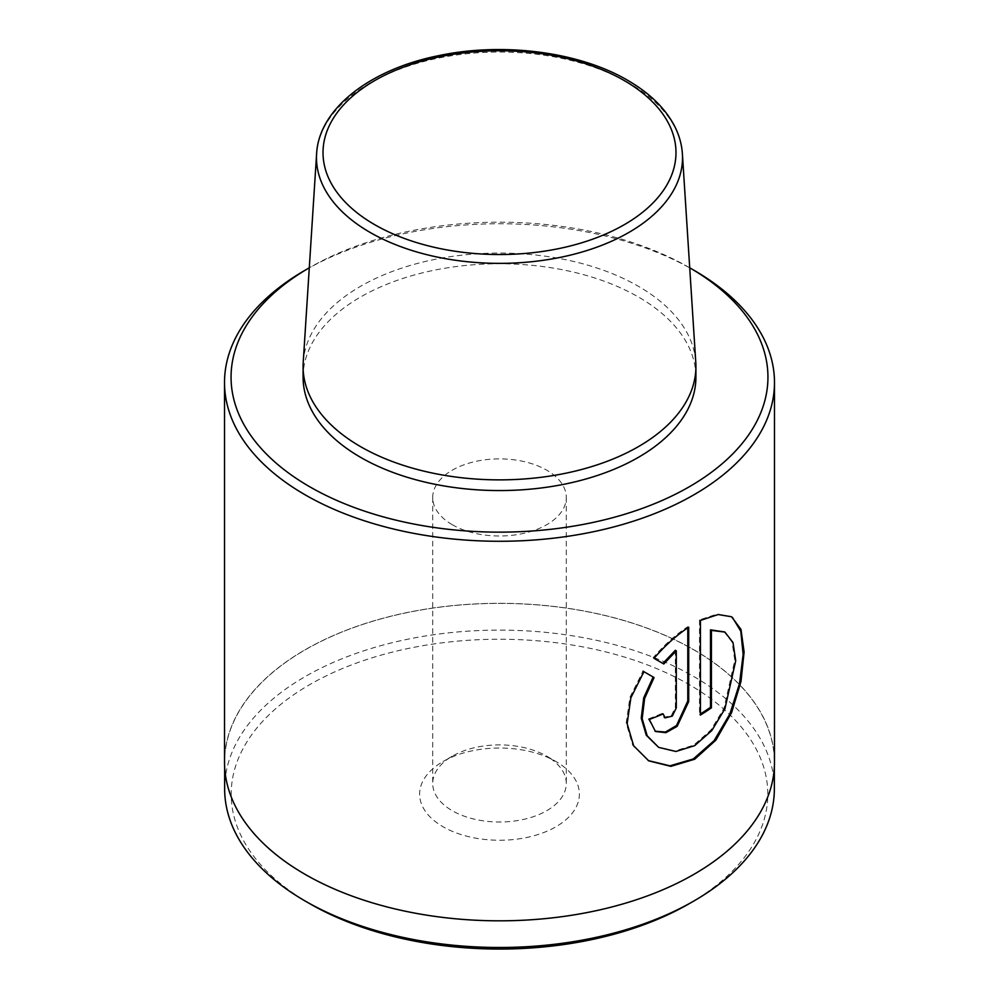 <?xml version="1.0" encoding="UTF-8"?>
<svg xmlns="http://www.w3.org/2000/svg" width="999" height="999" viewBox="0 0 999 999"><rect width="100%" height="100%" fill="white"/><g stroke="black" fill="none" stroke-linecap="round" stroke-linejoin="round"><path stroke-width="0.75" stroke-dasharray="5 3.75" d="M689.722 267.807A268.444 154.982 0 0 0 689.322 267.582A268.444 154.982 0 0 0 689.31 267.582L689.322 267.582A268.444 154.982 0 0 0 309.678 267.582A268.444 154.982 0 0 0 309.278 267.807L309.678 267.582M309.777 903.67A268.306 154.907 180 0 1 309.777 684.602A268.306 154.907 180 0 1 689.223 684.615A268.306 154.907 180 0 1 689.223 903.683M774.35 788.798A274.85 158.691 0 0 0 693.855 676.585A274.85 158.691 0 0 0 394.318 642.195A274.85 158.691 0 0 0 224.65 788.798M546.728 756.193L555.981 761.538A79.883 46.116 0 0 0 443.019 761.538A79.883 46.116 0 0 0 443.019 826.747A79.883 46.116 0 0 0 555.981 826.747A79.883 46.116 0 0 0 555.981 761.538L546.728 756.193A66.783 38.561 180 0 1 566.283 783.453A66.783 38.561 180 0 1 525.062 819.068A66.783 38.561 180 0 1 452.272 810.713A66.783 38.561 180 0 1 432.717 783.453A66.783 38.561 180 0 1 452.272 756.193A66.783 38.561 180 0 1 546.728 756.193M452.272 524.712A66.783 38.561 180 0 1 432.717 497.452A66.783 38.561 180 0 1 473.938 461.825A66.783 38.561 180 0 1 546.728 470.179A66.783 38.561 180 0 1 566.283 497.452A66.783 38.561 180 0 1 525.062 533.066A66.783 38.561 180 0 1 452.272 524.712M305.145 874.275A274.85 158.691 0 0 0 604.682 908.678A274.85 158.691 0 0 0 774.35 762.075A274.85 158.691 0 0 0 693.855 649.862A274.85 158.691 0 0 0 394.318 615.459A274.85 158.691 0 0 0 224.65 762.075A274.85 158.691 0 0 0 305.145 874.275M774.487 762.075A274.987 158.766 0 0 0 693.943 649.812A274.987 158.766 0 0 0 394.268 615.396A274.987 158.766 0 0 0 224.513 762.075M303.084 377.172A196.416 113.399 180 0 1 424.338 272.402A196.416 113.399 180 0 1 638.386 296.978A196.416 113.399 180 0 1 695.916 377.172M303.221 362.275A196.416 113.399 180 0 1 427.709 260.914A196.416 113.399 180 0 1 638.386 286.288A196.416 113.399 180 0 1 695.779 362.275M305.057 270.254A274.987 158.766 180 0 1 693.943 270.254M687.787 627.847L687.787 626.698C675.636 634.69 664.073 645.054 653.096 657.804L663.786 663.973M653.096 657.804L654.02 658.329M687.787 626.698L688.711 627.235M675.361 650.287L675.361 707.392L671.365 715.559L664.198 717.319L662.225 713.373A274.987 158.766 180 0 1 648.351 718.943L649.275 719.467M648.351 718.943L655.469 731.48M662.225 713.373L663.149 713.91M643.006 671.166L643.93 671.703L643.006 671.166L629.957 697.24L626.198 723.064L632.704 745.229L648.139 760.489M731.555 616.745L717.245 614.01L699.5 619.892L700.424 620.429M699.5 619.892L699.5 714.535L700.424 715.072M699.5 714.535A274.987 158.766 0 0 0 700.424 713.96M723.988 631.555L732.067 642.045L734.789 660.264L724 708.303L710.863 730.044L693.743 745.129L674.937 750.948L657.754 746.852M316.608 153.796A183.017 105.669 180 0 1 432.604 59.353A183.017 105.669 180 0 1 628.908 82.992A183.017 105.669 180 0 1 682.392 153.796M675.361 707.392L676.298 707.929M452.272 756.193L443.019 761.538M432.717 497.452L432.717 783.453M774.35 766.97L774.35 762.075M224.65 766.97L224.65 762.075M566.283 497.452L566.283 783.453"/><path stroke-width="1.5" d="M309.69 486.75A268.444 154.982 0 0 0 689.11 486.875A268.444 154.982 0 0 0 689.722 267.807L693.943 270.254A274.987 158.766 180 0 1 774.487 382.517A274.987 158.766 180 0 1 604.732 529.195A274.987 158.766 180 0 1 305.057 494.78A274.987 158.766 180 0 1 224.513 382.517A274.987 158.766 180 0 1 305.057 270.254L309.278 267.807A268.444 154.982 0 0 0 309.69 486.75M693.855 901.011L689.223 903.683A268.306 154.907 180 0 1 309.777 903.683L305.145 901.011A274.85 158.691 0 0 0 693.855 901.011A274.85 158.691 0 0 0 774.35 788.798L774.35 766.97M700.424 620.429L718.156 614.547L731.555 616.745L740.983 629.42L744.105 652.06L740.996 681.493L731.58 712.649L715.858 740.159L694.692 759.228L670.866 766.358L648.763 760.863L633.641 745.778L627.135 723.638L630.869 697.801L643.93 671.703L654.083 677.559L644.642 698.388L642.17 718.681L647.215 735.838L658.678 747.389L675.848 751.485L694.642 745.679L711.775 730.594L724.912 708.853L735.714 660.814L733.004 642.582L724.912 632.092L711.413 630.394L711.413 707.854A274.987 158.766 180 0 1 700.424 715.072L700.424 620.429M676.298 707.929L676.298 650.824L663.786 663.973L654.02 658.329C664.922 645.654 676.485 635.289 688.711 627.235L688.711 701.535L677.16 726.348L665.871 732.692L655.469 731.48L649.275 719.467A274.987 158.766 0 0 0 663.149 713.91L665.122 717.856L672.29 716.108L676.298 707.929M224.513 382.517L224.513 762.075A274.987 158.766 0 0 0 305.057 874.325A274.987 158.766 0 0 0 604.732 908.74A274.987 158.766 0 0 0 774.487 762.075L774.487 382.517M682.392 153.796L695.779 362.275A196.416 113.399 180 0 1 695.916 366.471L695.916 377.172A196.416 113.399 180 0 1 574.662 481.93A196.416 113.399 180 0 1 360.614 457.355A196.416 113.399 180 0 1 303.084 377.172L303.084 366.471A196.416 113.399 180 0 1 303.221 362.275L316.608 153.796A183.017 105.669 180 0 0 370.092 232.417A183.017 105.669 180 0 0 572.664 254.558A183.017 105.669 180 0 0 682.392 153.796C681.718 143.644 678.783 133.804 673.601 124.288C664.123 107.218 648.776 92.545 627.559 80.27C579.37 51.886 503.334 42.008 439.26 55.532C370.317 69.118 318.868 108.729 316.608 153.796M695.916 366.471A196.416 113.399 180 0 1 574.662 471.241A196.416 113.399 180 0 1 360.614 446.665A196.416 113.399 180 0 1 303.084 366.471M224.65 766.97L224.65 788.798A274.85 158.691 0 0 0 305.145 901.011L309.777 903.683A268.306 154.907 180 0 1 309.777 903.67M662.861 663.436L675.361 650.287L676.298 650.824M655.007 731.193L665.396 732.042L676.498 725.561L687.787 700.998L687.787 627.847M658.678 747.389L646.303 735.314L641.246 718.181L643.706 697.889L653.159 677.022L643.006 671.166M653.159 677.022L654.083 677.559M648.314 760.601L669.992 765.833L693.294 758.965L714.16 740.596L729.882 713.935L739.535 683.516L743.144 654.333L740.783 631.193L732.392 617.37M700.424 713.96A274.987 158.766 0 0 0 710.489 707.317L711.413 707.854M710.489 707.317L710.489 629.857L711.413 630.394M710.489 629.857L724.7 631.967M374.712 224.688A176.486 101.886 0 0 0 624.288 224.688A176.486 101.886 0 0 0 624.288 80.594A176.486 101.886 0 0 0 374.712 80.594A176.486 101.886 0 0 0 374.712 224.688M687.787 700.998L688.711 701.535M689.722 267.807L693.943 270.254M664.198 717.332L665.122 717.856M648.139 760.489L648.776 760.851"/></g></svg>
